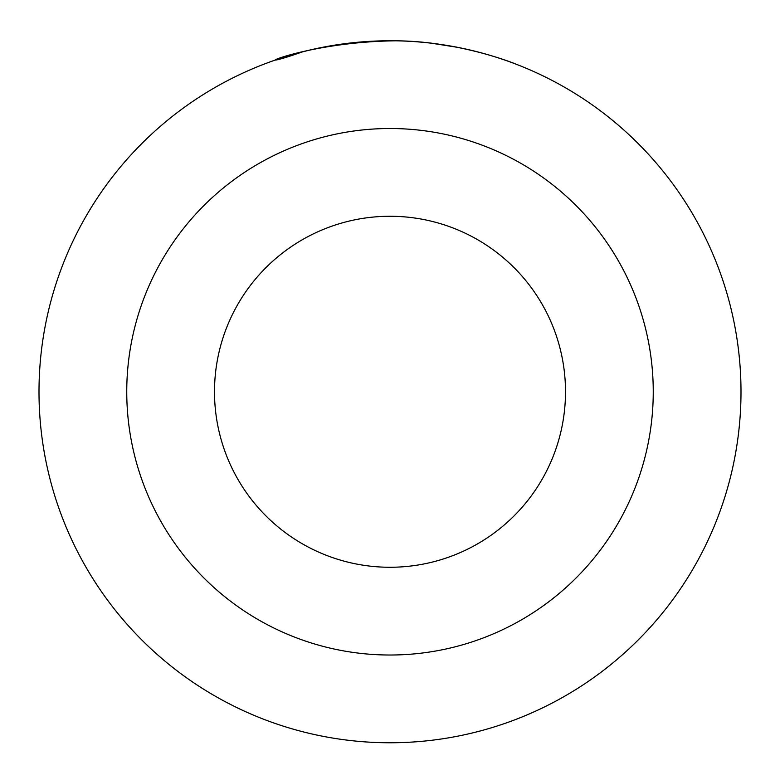 <?xml version="1.0" encoding="UTF-8"?>
<svg xmlns="http://www.w3.org/2000/svg" width="780" height="780" viewBox="0 0 780 780"><rect width="100%" height="100%" fill="white"/><g stroke="black" fill="none" stroke-linecap="round" stroke-linejoin="round"><path stroke-width="1.17" d="M299.423 52.65L309.28 50.173M407.638 41.203C469.999 43.963 519.782 65.852 515.707 64.048C513.688 63.063 458.279 41.057 395.616 40.813C297.94 41.993 237.247 74.948 302.513 51.841M335.498 45.026L338.081 44.626M565.5 391.765A175.5 175.5 0 0 0 390 216.265A175.5 175.5 0 0 0 214.5 391.765A175.5 175.5 0 0 0 390 567.265A175.5 175.5 0 0 0 565.5 391.765A175.5 175.5 0 0 1 390 567.265A175.5 175.5 0 0 1 214.5 391.765M309.192 50.193L309.738 50.066M457.85 47.385L431.691 43.251M741 391.765A351 351 0 0 0 390 40.765A351 351 0 0 0 39 391.765A351 351 0 0 0 390 742.765A351 351 0 0 0 741 391.765M126.75 391.765A263.25 263.25 0 0 1 390 128.515A263.25 263.25 0 0 1 653.25 391.765A263.25 263.25 0 0 1 390 655.015A263.25 263.25 0 0 1 126.75 391.765"/></g></svg>
